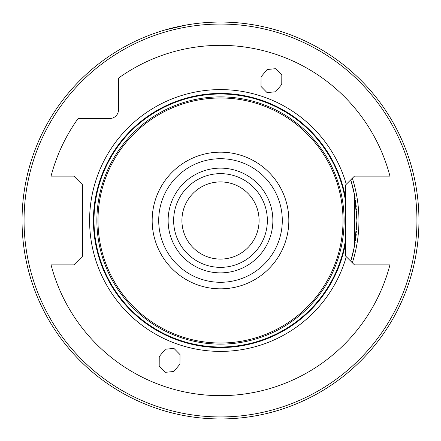 <?xml version="1.0" encoding="UTF-8"?>
<svg xmlns="http://www.w3.org/2000/svg" width="441" height="441" viewBox="0 0 441 441"><rect width="100%" height="100%" fill="white"/><g stroke="black" fill="none" stroke-linecap="round" stroke-linejoin="round"><path stroke-width="0.66" d="M220.5 22.05A198.45 198.45 0 0 1 418.95 220.5A198.45 198.45 0 0 1 220.5 418.95A198.45 198.45 0 0 1 22.05 220.5A198.45 198.45 0 0 1 220.5 22.05A198.45 198.45 0 0 1 418.95 220.5A198.45 198.45 0 0 1 220.5 418.95A198.45 198.45 0 0 1 22.05 220.5A198.45 198.45 0 0 1 220.5 22.05L218.025 22.067M215.555 22.111L213.091 22.188M210.638 22.293L208.202 22.43M206.052 22.579L205.776 22.596M203.378 22.789L201.002 23.009M198.654 23.257L196.344 23.527M191.664 24.156L187.453 24.823M185.474 25.165L183.473 25.534M257.527 25.534L255.526 25.165M253.547 24.823L249.336 24.156M244.656 23.527L242.346 23.257M239.998 23.009L237.622 22.789M232.798 22.43L230.362 22.293M227.909 22.188L225.445 22.111M222.975 22.067L220.594 22.05M225.676 22.116L228.256 22.204L225.676 22.116M233.377 22.469L233.035 22.447M238.179 22.838L236.949 22.734M244.259 23.478L243.333 23.367M248.487 24.035L253.691 24.845M259.865 25.991L260.763 26.179M263.464 26.758L262.836 26.62M266.309 27.408L267.891 27.794L266.309 27.408M269.374 28.163L270.752 28.516M271.766 28.786L272.77 29.056M278.381 30.677L275.631 29.861M272.996 29.117L269.495 28.191M260.962 26.217L260.113 26.047M257.009 25.435L254.413 24.972M251.364 24.464L250.4 24.316M215.324 22.116L212.744 22.204L215.324 22.116M210.175 22.32L207.623 22.469L210.175 22.32M203.632 22.767L202.821 22.838M200.903 23.02L200.109 23.103M197.667 23.367L196.697 23.483M192.904 23.979L192.519 24.035M190.6 24.316L189.636 24.464M186.163 25.043L164.366 30.153M164.449 30.131L164.94 29.988M165.061 29.949L168.142 29.084M170.854 28.362L171.626 28.163M173.6 27.673L174.691 27.408M176.383 27.017L177.53 26.758M180.237 26.179L181.124 25.997M187.315 24.845L189.542 24.481M356.918 222.766A136.434 136.434 0 0 1 356.857 225.031M356.763 227.291A136.434 136.434 0 0 1 356.637 229.535M356.532 230.935A136.434 136.434 0 0 1 356.427 232.242M356.267 233.962A136.434 136.434 0 0 1 356.036 236.139M355.771 238.283A136.434 136.434 0 0 1 355.479 240.389M355.159 242.445A136.434 136.434 0 0 1 354.454 246.398L354.454 194.602L356.934 220.5L354.454 246.398L350.749 261.111L352.491 262.913M354.145 247.936A136.434 136.434 0 0 1 353.847 249.363M353.434 251.21A136.434 136.434 0 0 1 351.19 259.677M351.135 259.859A136.434 136.434 0 0 1 350.992 260.333M350.827 180.126A136.434 136.434 0 0 1 354.454 194.602L350.749 179.889L352.491 178.087M354.818 196.548A136.434 136.434 0 0 1 355.159 198.555M355.479 200.611A136.434 136.434 0 0 1 355.771 202.717M356.036 204.861A136.434 136.434 0 0 1 356.267 207.038M356.438 208.885A136.434 136.434 0 0 1 356.543 210.203M356.637 211.465A136.434 136.434 0 0 1 356.763 213.709M356.857 215.969A136.434 136.434 0 0 1 356.934 220.5M346.29 256.712L345.634 256.056L345.634 184.944L354.454 176.124L389.943 176.124A175.16 175.16 0 0 0 118.519 78.09L118.519 109.699A8.82 8.82 0 0 1 109.699 118.519L78.09 118.519A175.16 175.16 0 0 0 51.057 176.124L73.868 176.124L82.688 184.944L82.688 256.056L73.868 264.876L51.057 264.876A175.16 175.16 0 0 0 389.943 264.876L354.454 264.876L346.29 256.712A130.9 130.9 0 0 1 144.758 327.261A130.9 130.9 0 0 1 144.758 113.739A130.9 130.9 0 0 1 346.29 184.288M159.736 384.784L161.45 385.406M162.31 385.71L162.74 385.864M170.783 388.455L175.06 389.662M157.25 383.841L157.608 383.979M158.457 384.304L158.881 384.464M281.264 56.216L279.55 55.594M278.69 55.29L278.26 55.136M270.217 52.545L265.94 51.338M283.75 57.159L283.392 57.021M282.543 56.696L282.119 56.536M173.947 348.401L165.347 349.233L159.234 356.593L159.19 366.157L165.243 372.325L173.842 371.487L179.956 364.134L180 354.57L173.947 348.401M267.053 92.599L275.653 91.767L281.766 84.407L281.81 74.843L275.757 68.675L267.158 69.513L261.044 76.866L261 86.43L267.053 92.599M345.634 256.056L345.634 242.561A127.063 127.063 0 0 1 150.679 326.66A127.063 127.063 0 0 1 150.679 114.34A127.063 127.063 0 0 1 345.634 198.439L345.634 202.011A126.49 126.49 0 0 0 151.974 114.175A126.49 126.49 0 0 0 151.974 326.825A126.49 126.49 0 0 0 345.634 238.989M343.015 220.5A122.515 122.515 0 0 0 220.5 97.985A122.515 122.515 0 0 0 97.985 220.5A122.515 122.515 0 0 0 220.5 343.015A122.515 122.515 0 0 0 343.015 220.5M267.356 220.5A46.856 46.856 0 0 0 220.5 173.644A46.856 46.856 0 0 0 173.644 220.5A46.856 46.856 0 0 0 220.5 267.356A46.856 46.856 0 0 0 267.356 220.5M259.088 220.5A38.587 38.587 0 0 0 220.5 181.912A38.587 38.587 0 0 0 181.912 220.5A38.587 38.587 0 0 0 220.5 259.088A38.587 38.587 0 0 0 259.088 220.5M220.5 416.938A196.438 196.438 0 0 1 24.062 220.5A196.438 196.438 0 0 1 220.5 24.062A196.438 196.438 0 0 1 416.938 220.5A196.438 196.438 0 0 1 220.5 416.938M352.337 262.759A138.446 138.446 0 0 0 352.337 178.241M82.688 233.741A138.446 138.446 0 0 1 82.688 207.259M344.118 220.5A123.618 123.618 0 0 0 220.5 96.882A123.618 123.618 0 0 0 96.882 220.5A123.618 123.618 0 0 0 220.5 344.118A123.618 123.618 0 0 0 344.118 220.5M152.167 220.5A68.333 68.333 0 0 0 220.5 288.833A68.333 68.333 0 0 0 288.833 220.5A68.333 68.333 0 0 0 220.5 152.167A68.333 68.333 0 0 0 152.167 220.5M158.71 220.5A61.79 61.79 0 0 0 220.5 282.29A61.79 61.79 0 0 0 282.29 220.5A61.79 61.79 0 0 0 220.5 158.71A61.79 61.79 0 0 0 158.71 220.5M272.869 220.5A52.369 52.369 0 0 0 220.5 168.131A52.369 52.369 0 0 0 168.131 220.5A52.369 52.369 0 0 0 220.5 272.869A52.369 52.369 0 0 0 272.869 220.5"/></g></svg>
